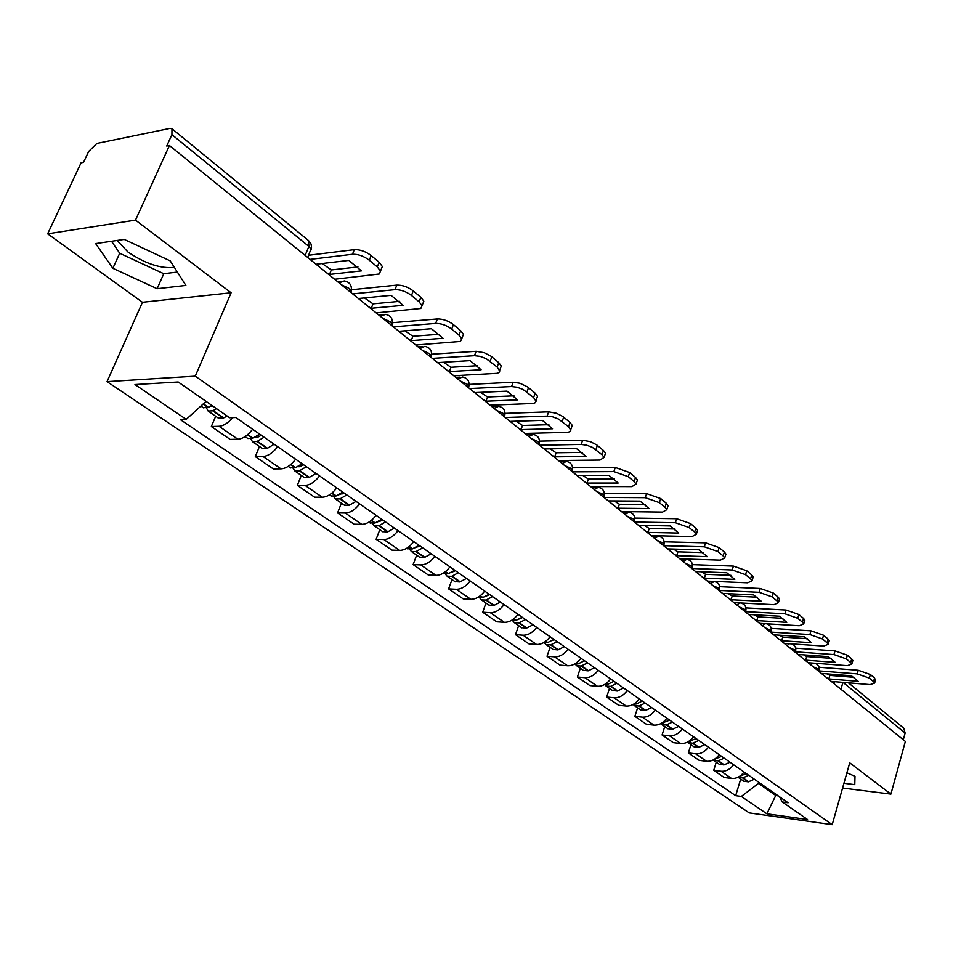 <?xml version="1.0" encoding="UTF-8"?>
<svg xmlns="http://www.w3.org/2000/svg" width="953" height="953" viewBox="0 0 953 953"><rect width="100%" height="100%" fill="white"/><g stroke="black" fill="none" stroke-linecap="round" stroke-linejoin="round"><path stroke-width="1.43" d="M174.339 267.316C160.997 268.877 145.571 263.814 128.059 252.116L117.076 240.466M135.493 220.119L47.65 233.83L142.45 302.292L107.034 381.641L749.225 812.909L832.207 824.667L195.27 376.161L231.114 292.774L135.493 220.119L169.431 145.511L905.35 741.422L890.9 794.111L849.719 762.829L832.207 824.667M47.65 233.83L81.088 162.832L83.542 162.355L88.665 151.467L96.884 143.438L169.86 128.417L171.969 128.726L171.921 134.635L166.727 146.047L169.431 145.511M848.42 682.836L903.766 728.163L905.124 733.06L843.048 682.396M903.289 739.754L905.124 733.06M842.583 788.036L890.9 794.111M232.711 417.617C228.124 423.025 223.562 425.908 219.023 426.277L211.34 426.527L230.173 439.416L237.869 439.226C242.944 438.785 247.863 435.45 252.64 429.219M215.676 416.258L211.34 426.527M277.68 446.683C272.963 452.83 268.067 456.106 262.992 456.487L255.297 456.606L273.308 468.936L281.004 468.864C286.079 468.519 290.951 465.302 295.621 459.203M259.454 446.504L255.297 456.606M319.565 475.904C314.955 481.92 310.106 485.077 305.031 485.375L297.336 485.375L314.573 497.168L322.269 497.216C327.344 496.954 332.168 493.845 336.731 487.888M301.327 475.44L297.336 485.375M359.638 503.863C355.135 509.748 350.347 512.797 345.272 513.024L337.576 512.917L354.087 524.21L361.783 524.376C366.845 524.174 371.61 521.16 376.09 515.335M341.4 503.136L337.576 512.917M398.032 530.642C393.613 536.408 388.884 539.362 383.821 539.517L376.125 539.303L391.957 550.131L399.652 550.393C404.703 550.262 409.421 547.344 413.793 541.638M379.818 529.677L376.125 539.303M434.842 556.326C430.518 561.96 425.824 564.819 420.785 564.915L413.114 564.605L428.302 575.004L435.974 575.35C441.013 575.278 445.67 572.455 449.959 566.868M416.652 555.134L413.114 564.605M470.163 580.961C465.922 586.488 461.288 589.264 456.261 589.288L448.601 588.894L463.194 598.877L470.842 599.306C475.857 599.306 480.467 596.566 484.684 591.086M452.02 579.579L448.601 588.894M504.077 604.619C499.92 610.039 495.334 612.731 490.33 612.696L482.694 612.231L496.727 621.821L504.351 622.333C509.343 622.38 513.905 619.724 518.027 614.351M485.982 603.046L482.694 612.231M536.682 627.36C532.596 632.673 528.069 635.282 523.09 635.21L515.478 634.662L528.975 643.894L536.563 644.466C541.542 644.562 546.045 641.988 550.095 636.723M518.646 625.621L515.478 634.662M568.036 649.243C564.033 654.437 559.554 656.986 554.598 656.855L547.022 656.248L560.007 665.134L567.571 665.766C572.515 665.909 576.982 663.407 580.949 658.237M550.084 647.337L547.022 656.248M598.222 670.293C594.291 675.403 589.859 677.869 584.928 677.702L577.387 677.023L589.895 685.588L597.424 686.291C602.344 686.47 606.751 684.028 610.659 678.965M580.341 668.256L577.387 677.023M627.3 690.58C623.441 695.583 619.057 697.989 614.149 697.775L606.644 697.048L618.7 705.303L626.192 706.054C631.089 706.28 635.448 703.91 639.272 698.93M609.503 688.411L606.644 697.048M655.319 710.128C651.53 715.048 647.194 717.383 642.322 717.132L634.853 716.346L646.491 724.316L653.937 725.114C658.797 725.376 663.121 723.065 666.874 718.181M637.617 707.841L634.853 716.346M682.36 728.985C678.631 733.81 674.343 736.085 669.494 735.811L662.073 734.977L673.306 742.661L680.704 743.519C685.541 743.805 689.805 741.553 693.51 736.764M664.741 726.579L662.073 734.977M708.448 747.188C704.791 751.929 700.55 754.145 695.726 753.835L688.352 752.953L699.192 760.375L706.554 761.28C711.367 761.602 715.584 759.41 719.217 754.693M690.937 744.686L688.352 752.953M733.643 764.759C730.046 769.428 725.852 771.585 721.064 771.251L713.737 770.334L724.209 777.505L731.535 778.434C736.3 778.792 740.481 776.647 744.055 772.025M716.239 762.174L713.737 770.334M206.051 401.368L186.216 419.368L134.969 384.559L178.187 381.998L229.602 417.736L235.832 417.497L788.107 802.76L782.258 801.961L807.536 819.532L766.867 813.802L741.303 796.434L758.469 783.414L775.909 795.564L778.256 795.874M186.216 419.368L180.308 419.594L735.68 795.672L741.303 796.434M107.034 381.641L195.27 376.161M142.45 302.292L231.114 292.774M185.871 285.423L170.23 260.872L124.235 239.417L95.645 243.587L112.859 268.293L157.114 288.711L185.871 285.423M843.929 783.283L854.77 784.629L854.996 776.302L846.895 772.788M776.23 794.468L766.867 813.802M758.802 782.306L758.469 783.414M740.695 779.066L735.68 795.672M779.554 796.779L782.258 801.961M111.537 241.276L119.697 253.272L163.773 273.714L177.353 272.058M163.773 273.714L157.114 288.711M119.697 253.272L112.859 268.293M318.469 266.197L316.801 264.148L348.75 260.395L361.437 270.866L329.488 274.428L331.334 269.937L322.174 263.516M211.911 405.442L208.064 407.562L203.203 407.634M206.551 408.134L208.171 411.065L212.722 410.791L216.569 408.682M218.416 418.141L223.276 418.105L227.112 416.008M213.448 406.514L210.637 406.216M334.61 279.265L379.318 273.987L380.485 271.105L377.293 266.9L369.311 260.229C363.736 256.071 358.114 254.082 352.455 254.284L354.337 249.662L308.748 255.261M310.059 259.395L352.455 254.284M331.334 269.937L357.959 266.911M354.337 249.662C360.008 249.46 365.618 251.437 371.182 255.595L369.311 260.229M377.293 266.9L379.151 262.289L371.182 255.595M379.151 262.289L382.332 266.506L381.176 269.401M329.488 274.428L326.355 272.582M360.687 300.386L359.126 298.444L391.052 295.347L403.155 305.353L371.253 308.272L373.028 303.852L364.475 297.932M259.645 434.103L252.581 438.404L247.709 438.38M250.818 438.988L252.462 441.68L257.036 441.489L264.088 437.201M262.23 448.422L267.114 448.47L274.154 444.229M261.301 435.271L257.56 437.308L255.047 437.165M376.113 312.882L420.809 308.486L422.036 305.722L419.094 301.827L411.47 295.454C406.133 291.487 400.641 289.557 395.007 289.664L396.817 285.114L351.466 289.748M352.67 293.893L395.007 289.664M373.028 303.852L399.641 301.351M396.817 285.114C402.452 284.995 407.932 286.936 413.257 290.915L411.47 295.454M419.094 301.827L420.869 297.3L413.257 290.915M420.869 297.3L423.811 301.196L422.763 303.864M371.253 308.272L368.227 306.485M401.046 333.062L399.581 331.227L431.447 328.725L443.014 338.279L411.172 340.614L412.875 336.266L404.894 330.81M302.125 463.742L295.132 467.887L290.248 467.78M293.167 468.459L294.822 470.949L299.385 470.83L306.378 466.708M304.15 477.393L309.022 477.513L316.003 473.415M303.554 464.742L299.85 466.708L297.55 466.708M415.794 345.01L460.43 341.436L461.728 338.78L458.989 335.182L451.71 329.095C446.588 325.295 441.239 323.401 435.628 323.436L437.367 318.957L392.457 322.698M393.375 326.855L435.628 323.436M412.875 336.266L439.452 334.253M437.367 318.957C442.966 318.921 448.315 320.816 453.425 324.616L451.71 329.095M458.989 335.182L460.692 330.715L453.425 324.616M460.692 330.715L463.42 334.336L462.479 336.802M411.172 340.614L408.253 338.899M439.655 364.32L438.285 362.569L470.055 360.627L481.11 369.764L449.375 371.563L451.007 367.274L443.562 362.247M342.77 492.093L335.837 496.084L330.953 495.917M333.705 496.644L335.349 498.955L339.911 498.907L346.832 494.929M344.271 505.114L349.143 505.304L356.053 501.361M343.985 492.939L338.267 494.952M453.771 375.756L496.942 373.35L498.979 372.54L499.741 371.11L497.121 367.048L486.185 358.662L480.05 356.351L474.451 355.695L476.107 351.3L431.649 354.218M432.305 358.376L474.451 355.695M451.007 367.274L477.524 365.726M476.107 351.3L484.207 352.693L490.95 356.16L491.808 356.827L490.164 361.235M497.121 367.048L498.764 362.664L491.808 356.827M498.764 362.664L501.29 366.023L500.444 368.299M449.375 371.563L446.552 369.907M476.619 394.256L475.333 392.588L506.996 391.147L517.586 399.903L485.959 401.201L487.531 396.984L480.586 392.35M381.688 519.242L374.827 523.102L369.955 522.863M372.552 523.638L374.184 525.782L378.734 525.806L385.584 521.958M382.713 531.679L387.585 531.941L394.423 528.129M382.713 519.957L377.317 521.97M490.14 405.216L533.168 403.476L535.241 402.714L536.039 401.344L533.609 397.544L523.102 389.491L517.122 387.24L511.582 386.561L513.167 382.236L469.162 384.416M469.579 388.562L511.582 386.561M487.531 396.984L513.953 395.84M513.167 382.236L519.933 383.249L527.7 386.989L528.522 387.645L526.949 391.969M533.609 397.544L535.181 393.22L528.522 387.645M535.181 393.22L537.528 396.341L536.765 398.449M485.959 401.201L483.219 399.605M512.047 422.941L510.844 421.357L542.376 420.38L552.526 428.767L521.029 429.612L522.542 425.455L516.073 421.19M418.998 545.271L412.208 548.999L407.336 548.702M409.79 549.5L411.41 551.513L415.949 551.584L422.739 547.88M419.57 557.16L424.442 557.469L431.209 553.788M419.844 545.855L414.805 547.832M525.02 433.448L567.869 432.328L569.977 431.626L570.799 430.303L568.548 426.741L558.446 419.022L552.597 416.818L547.129 416.116L548.654 411.851L505.078 413.376M505.304 417.485L547.129 416.116M522.542 425.455L548.868 424.704M548.654 411.851L556.528 413.28L562.889 416.521L563.676 417.14L562.163 421.405M568.548 426.741L570.049 422.489L563.676 417.14M570.049 422.489L572.241 425.395L571.55 427.337M521.029 429.612L518.384 428.076M546.033 450.459L544.902 448.946L576.291 448.41L586.024 456.451L554.682 456.868L552.109 455.391M454.795 570.239L448.065 573.837L443.205 573.492M445.539 574.302L447.124 576.196L451.662 576.327L458.381 572.741M454.95 581.604L459.811 581.973L466.505 578.411M455.463 570.704L450.852 572.622M558.482 460.549L599.997 460.073L604.071 457.428L602.022 454.724L592.313 447.314L586.595 445.17L581.187 444.432L582.664 440.238L539.529 441.144M539.565 445.23L581.187 444.432M554.682 456.868L556.135 452.782L550.107 448.863M556.135 452.782L582.343 452.389M582.664 440.238L590.419 441.68L596.602 444.813L597.364 445.408L595.911 449.602M602.022 454.724L603.475 450.543L597.364 445.408M603.475 450.543L605.512 453.247L604.893 455.046M578.662 476.881L577.601 475.44L608.836 475.297L618.175 483.016L587 483.052L584.499 481.622M489.163 594.207L482.504 597.698L477.989 597.519M479.883 598.115L481.444 599.913L485.959 600.092L492.606 596.614M488.949 605.095L493.785 605.512L500.42 602.07M489.675 594.577L485.589 596.364M590.622 486.578L631.91 486.602L636.056 484.088L634.15 481.563L628.277 476.655L613.863 471.592L615.281 467.47L572.586 467.816M572.443 471.854L613.863 471.592M587 483.052L588.394 479.025L582.783 475.416M588.394 479.025L614.459 478.954M615.281 467.47L629.683 472.533L628.277 476.655M634.15 481.563L635.544 477.453L629.683 472.533M635.544 477.453L637.45 479.978L636.89 481.646M610.015 502.279L609.027 500.897L640.082 501.111L649.053 508.533L618.056 508.211L615.626 506.817M522.184 617.246L515.597 620.629L511.296 620.522M512.893 620.999L514.417 622.702L518.92 622.928L525.496 619.557M521.625 627.682L526.449 628.146L533.013 624.799M522.566 617.52L519.361 618.973M621.511 511.594L662.561 512.083L666.778 509.7L664.991 507.341L659.345 502.624L645.229 497.669L646.587 493.606L604.333 493.44M604.035 497.442L645.229 497.669M618.056 508.211L619.402 504.244L614.185 500.933M619.402 504.244L645.312 504.471M646.587 493.606L660.703 498.562L659.345 502.624M664.991 507.341L666.338 503.291L660.703 498.562M666.338 503.291L668.113 505.65L667.6 507.199M640.166 526.687L639.237 525.365L670.102 525.925L678.739 533.061L647.921 532.405L645.562 531.059M553.943 639.403L547.427 642.679L543.52 642.715M544.651 643.013L546.14 644.621L550.631 644.895L557.136 641.631M553.062 649.41L557.874 649.91L564.367 646.67M554.193 639.582L551.99 640.63M651.233 535.646L692.033 536.575L696.298 534.323L694.63 532.108L689.198 527.581L675.367 522.721L676.678 518.718L634.853 518.098M634.412 522.041L675.367 522.721M647.921 532.405L649.219 528.498L644.383 525.46M649.219 528.498L674.962 528.998M676.678 518.718L690.508 523.578L689.198 527.581M694.63 532.108L695.916 528.117L690.508 523.578M695.916 528.117L697.584 530.333L697.131 531.762M669.173 550.179L668.303 548.916L698.99 549.798L707.293 556.659L676.666 555.694L674.379 554.396M584.511 660.727L578.066 663.907L574.576 664.038M575.219 664.193L576.684 665.73L581.151 666.04L587.584 662.871M583.331 670.328L588.12 670.864L594.541 667.731M584.642 660.822L583.474 661.394M679.834 558.815L720.373 560.138L724.685 558.005L723.124 555.933L717.907 551.573L704.338 546.808L705.601 542.865L664.205 541.816M663.645 545.7L704.338 546.808M676.666 555.694L677.928 551.847L673.437 549.059M677.928 551.847L703.493 552.597M705.601 542.865L719.17 547.63L717.907 551.573M723.124 555.933L724.375 551.99L719.17 547.63M724.375 551.99L725.936 554.074L725.519 555.396M697.12 572.813L696.298 571.597L726.782 572.765L734.787 579.376L704.362 578.126L702.135 576.863M613.887 681.312L607.954 684.218L604.512 684.564M604.678 684.599L606.096 686.053L610.539 686.398L616.913 683.337M612.505 690.484L617.27 691.056L623.619 688.006M707.388 581.127L747.664 582.819L752.024 580.806L750.547 578.852L745.532 574.659L732.226 569.989L733.441 566.106L692.462 564.652M691.926 568.5L732.226 569.989M704.362 578.126L705.577 574.325L701.42 571.788M705.577 574.325L730.951 575.326M733.441 566.106L746.747 570.764L745.532 574.659M750.547 578.852L751.762 574.969L746.747 570.764M751.762 574.969L753.227 576.922L752.846 578.149M724.054 594.612L723.279 593.457L753.561 594.886L761.268 601.26L731.046 599.747L728.878 598.532M642.334 701.063L636.401 703.933L633.4 704.315M633.185 704.434L634.46 705.661L638.879 706.03L645.181 703.052M640.619 709.914L645.36 710.521L651.649 707.567M733.941 602.63L773.943 604.678L778.351 602.761L776.969 600.926L772.133 596.888L759.064 592.301L760.256 588.477L719.694 586.679M719.229 590.467L759.064 592.301M731.046 599.747L732.226 596.006L728.39 593.695M732.226 596.006L757.397 597.221M760.256 588.477L773.3 593.052L772.133 596.888M776.969 600.926L778.136 597.102L773.3 593.052M778.136 597.102L779.506 598.937L779.161 600.08M750.011 615.638L749.296 614.53L779.363 616.21L786.797 622.357L756.789 620.606L754.681 619.414M669.697 720.158L661.287 723.339M660.763 723.637L661.811 724.566L666.207 724.971L672.449 722.076M667.743 728.664L672.461 729.295L678.691 726.424M759.565 623.381L799.281 625.74L803.724 623.929L802.426 622.202L797.756 618.306L784.938 613.815L786.082 610.039L745.937 607.907M745.544 611.659L784.938 613.815M756.789 620.606L757.921 616.913L754.407 614.816M757.921 616.913L782.901 618.33M786.082 610.039L798.9 614.53L797.756 618.306M802.426 622.202L803.546 618.437L798.9 614.53M803.546 618.437L804.844 620.165L804.535 621.225M775.075 635.937L774.396 634.865L804.261 636.783L811.432 642.703L781.639 640.726L779.578 639.582M696.107 738.575L688.233 741.672M687.387 742.137L692.593 743.245L698.763 740.433M693.939 746.759L698.632 747.426L704.791 744.638M784.295 643.394L823.726 646.051L828.193 644.347L826.978 642.727L822.475 638.963L809.883 634.555L810.991 630.826L771.251 628.396M770.917 632.101L809.883 634.555M781.639 640.726L782.735 637.092L779.506 635.198M782.735 637.092L807.489 638.689M810.991 630.826L823.571 635.234L822.475 638.963M826.978 642.727L828.062 639.01L823.571 635.234M828.062 639.01L829.289 640.63L829.003 641.619M799.269 655.533L798.638 654.497L828.276 656.629L835.209 662.347L805.63 660.167L803.617 659.047M721.612 756.372L714.285 759.35M713.13 759.994L718.062 760.887L724.173 758.159M719.241 764.246L723.899 764.937L729.998 762.221M808.18 662.74L847.312 665.67L851.815 664.05L850.66 662.526L846.324 658.892L833.958 654.568L835.031 650.887L795.695 648.171M795.421 651.84L833.958 654.568M805.63 660.167L806.691 656.569L803.748 654.866M806.691 656.569L831.23 658.344M835.031 650.887L847.384 655.223L846.324 658.892M850.66 662.526L851.72 658.857L847.384 655.223M851.72 658.857L852.613 661.311M822.653 674.462L822.058 673.473L851.482 675.796L858.165 681.324L828.812 678.941L826.847 677.857M746.259 773.562L739.504 776.385M738.027 777.219L742.685 777.946L748.736 775.289M743.697 781.138L748.331 781.853L754.359 779.209M831.254 681.431L870.101 684.611L874.628 683.087L873.544 681.645L869.35 678.143L857.2 673.878L858.236 670.269L819.294 667.291M819.092 670.912L857.2 673.878M828.812 678.941L829.837 675.403L827.18 673.878M829.837 675.403L854.15 677.333M858.236 670.269L870.375 674.521L869.35 678.143M873.544 681.645L874.568 678.036L870.375 674.521M874.568 678.036L875.414 680.335M819.127 670.781L818.496 669.185L813.266 666.862M795.469 651.673L794.814 649.97L789.465 647.587M770.989 631.899L770.298 630.088L764.83 627.646M745.615 611.409L744.889 609.479L739.314 606.978M719.324 590.169L718.55 588.12L712.844 585.547M692.045 568.155L691.235 565.951L685.398 563.318M663.729 545.307L662.871 542.948L656.903 540.244M634.317 521.577L634.638 520.612L633.411 519.051L627.3 516.276M603.737 496.906L604.095 495.882L602.796 494.214L596.518 491.355M571.931 471.258L572.324 470.151L570.93 468.364L564.51 465.421M538.814 444.563L539.243 443.359L537.754 441.453L531.166 438.428M504.351 416.723L504.78 415.46L503.184 413.411L496.418 410.29M468.459 387.657L468.84 386.358L467.125 384.166L460.18 380.95M430.994 357.315L431.34 355.993L429.493 353.634L422.346 350.311M391.862 325.628L392.148 324.27L390.158 321.733L382.82 318.302M350.93 292.476L351.169 291.106L349.024 288.366L341.472 284.816M833.911 683.575L834.447 681.693M706.554 761.28L695.726 753.835M680.704 743.519L669.494 735.811M653.937 725.114L642.322 717.132M626.192 706.054L614.149 697.775M597.424 686.291L584.928 677.702M567.571 665.766L554.598 656.855M536.563 644.466L523.09 635.21M504.351 622.333L490.33 612.696M470.842 599.306L456.261 589.288M435.974 575.35L420.785 564.915M399.652 550.393L383.821 539.517M361.783 524.376L345.272 513.024M322.269 497.216L305.031 485.375M281.004 468.864L262.992 456.487M237.869 439.226L219.023 426.277M731.535 778.434L721.064 771.251M339.113 282.91L344.259 280.932C349.811 282.04 352.11 285.423 351.169 291.106L350.692 292.285M380.45 316.384L385.453 314.383C390.825 315.479 393.053 318.767 392.148 324.27L391.671 325.473M419.987 348.393L424.835 346.368C430.029 347.452 432.197 350.656 431.34 355.993L430.863 357.208M457.809 379.032L462.515 376.983C467.566 378.043 469.674 381.176 468.84 386.358L468.388 387.585M494.059 408.372L498.61 406.312C503.529 407.36 505.578 410.409 504.78 415.46L504.328 416.699M528.796 436.51L533.227 434.437C538.004 435.473 540.006 438.451 539.243 443.359L538.802 444.61M562.151 463.515L566.439 461.419C571.097 462.455 573.051 465.362 572.324 470.151L571.883 471.401M594.172 489.449L598.341 487.34C602.88 488.365 604.798 491.212 604.095 495.882L603.666 497.132M624.954 514.37L629.004 512.261C633.435 513.274 635.317 516.061 634.638 520.612L634.21 521.875M654.568 538.35L658.499 536.229C662.835 537.23 664.67 539.958 664.015 544.413L663.61 545.676M683.075 561.436L686.887 559.304C691.128 560.304 692.938 562.973 692.307 567.333L691.902 568.584M710.533 583.677L714.238 581.533C718.395 582.521 720.17 585.154 719.563 589.407L719.17 590.657M737.003 605.107L739.492 602.915M762.543 625.787L764.663 623.679M787.19 645.741L789.072 643.716M811.003 665.027L812.683 663.074M310.404 251.306L311.19 249.4L308.891 246.434L171.921 134.635M305.139 255.404L308.891 246.434L308.558 240.609L172.124 128.858M840.951 689.269L842.928 682.384M839.164 676.142L837.866 676.046M208.481 407.36L203.358 403.81M208.064 407.562L203.049 404.096M223.276 418.105L212.722 410.791M223.693 417.902L213.138 410.6M252.998 438.213L247.756 434.58M252.581 438.404L247.446 434.842M267.114 448.47L257.036 441.489M267.531 448.279L257.441 441.299M259.276 436.474L257.798 435.45M295.537 467.697L290.832 464.433M295.132 467.887L290.522 464.695M309.022 477.513L299.385 470.83M309.439 477.334L299.802 470.651M301.541 465.898L300.302 465.04M336.254 495.905L332.025 492.975M335.837 496.084L331.715 493.225M349.143 505.304L339.911 498.907M349.56 505.138L340.328 498.741M341.996 494.059L340.971 493.356M375.232 522.935L371.456 520.314M374.827 523.102L371.158 520.552M387.585 531.941L378.734 525.806M387.99 531.774L379.139 525.639M380.735 521.041L379.913 520.469M412.613 548.833L409.242 546.498M412.208 548.999L408.956 546.736M424.442 557.469L415.949 551.584M424.847 557.314L416.354 551.43M417.879 546.903L417.235 546.45M448.47 573.682L445.492 571.621M448.065 573.837L445.194 571.848M459.811 581.973L451.662 576.327M460.216 581.818L452.067 576.172M482.909 597.555L480.276 595.732M482.504 597.698L479.99 595.959M493.785 605.512L485.959 600.092M494.19 605.369L486.352 599.949M515.99 620.486L513.703 618.902M515.597 620.629L513.417 619.116M526.449 628.146L518.92 622.928M526.842 628.003L519.314 622.785M547.82 642.536L545.843 641.166M547.427 642.679L545.557 641.381M557.874 649.91L550.631 644.895M558.255 649.779L551.013 644.752M578.459 663.776L576.756 662.597M578.066 663.907L576.482 662.811M588.12 670.864L581.151 666.04M588.501 670.733L581.533 665.909M607.954 684.218L606.537 683.23M607.573 684.349L606.263 683.432M617.27 691.056L610.539 686.398M617.651 690.937L610.921 686.279M636.401 703.933L635.222 703.111M636.02 704.053L634.948 703.314M645.36 710.521L638.879 706.03M645.741 710.402L639.26 705.911M663.824 722.934L662.883 722.279M663.455 723.053L662.621 722.481M672.461 729.295L666.207 724.971M672.842 729.188L666.588 724.852M690.294 741.279L689.567 740.779M689.924 741.398L689.305 740.969M698.632 747.426L692.593 743.245M699.002 747.319L692.962 743.126M723.899 764.937L718.062 760.887M724.268 764.83L718.431 760.78M748.331 781.853L742.685 777.946M748.689 781.758L743.054 777.839M340.995 281.29L337.553 281.647M745.449 611.945L745.842 610.694C746.425 606.573 744.71 603.999 740.695 602.975M770.81 632.482L771.191 631.231C771.775 627.586 770.358 625.12 766.927 623.81M795.29 652.305L795.66 651.054C796.231 647.706 794.981 645.324 791.907 643.918M818.925 671.448L819.115 666.683L815.923 663.324M382.498 314.645L378.71 314.978M422.155 346.558L418.069 346.844M460.085 377.114L455.737 377.352M496.406 406.395L491.831 406.574M531.226 434.485L526.437 434.604M564.617 461.443L559.649 461.502M596.673 487.34L591.563 487.328M627.479 512.237L622.238 512.178M657.093 536.194L651.745 536.074M685.6 559.256L680.168 559.077M713.058 581.485L707.543 581.247M307.795 257.548L311.56 247.315L311 243.897L308.558 240.609M829.765 675.367L837.985 676.022M218.713 418.355L208.171 411.065M203.513 407.848L200.904 406.038M380.485 271.105L382.332 266.506M262.551 448.637L252.462 441.68M248.018 438.594L245.112 436.593M422.036 305.722L423.811 301.196M304.46 477.608L294.822 470.949M290.558 468.006L288.211 466.374M461.728 338.78L463.42 334.336M344.581 505.328L335.349 498.955M331.275 496.132L329.44 494.869M499.658 370.395L501.29 366.023M383.023 531.905L374.184 525.782M370.276 523.09L368.906 522.137M535.967 400.653L537.528 396.341M419.892 557.374L411.41 551.513M407.658 548.916L406.728 548.273M570.74 429.636L572.241 425.395M455.284 581.83L447.124 576.196M604.071 457.428L605.512 453.247M489.27 605.322L481.444 599.913M636.056 484.088L637.45 479.978M521.946 627.908L514.417 622.702M666.778 509.7L668.113 505.65M553.395 649.636L546.14 644.621M696.298 534.323L697.584 530.333M583.665 670.555L576.684 665.73M724.685 558.005L725.936 554.074M612.827 690.711L606.096 686.053M752.024 580.806L753.227 576.922M640.952 710.14L634.46 705.661M778.351 602.761L779.506 598.937M668.077 728.89L661.811 724.566M803.724 623.929L804.844 620.165M694.272 746.985L688.221 742.804M828.193 644.347L829.289 640.63M719.563 764.473L713.726 760.434M851.815 664.05L852.875 660.393M744.019 781.365L738.372 777.469M874.628 683.087L875.652 679.477"/></g></svg>
